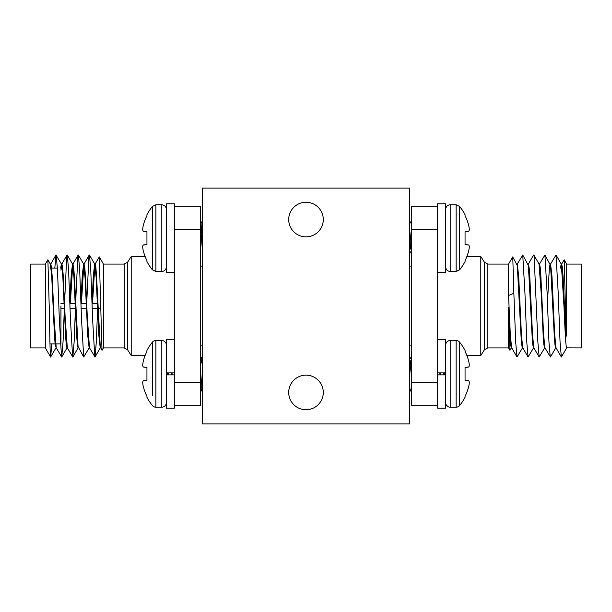 <?xml version="1.0" encoding="UTF-8"?>
<svg xmlns="http://www.w3.org/2000/svg" width="612" height="612" viewBox="0 0 612 612"><rect width="100%" height="100%" fill="white"/><g stroke="black" fill="none" stroke-linecap="round" stroke-linejoin="round"><path stroke-width="0.92" d="M306 202.266A17.289 17.289 0 0 0 288.711 219.555A17.289 17.289 0 0 0 306 236.844A17.289 17.289 0 0 0 323.289 219.555A17.289 17.289 0 0 0 306 202.266M306 375.156A17.289 17.289 0 0 0 288.711 392.445A17.289 17.289 0 0 0 306 409.734A17.289 17.289 0 0 0 323.289 392.445A17.289 17.289 0 0 0 306 375.156M202.266 188.121L202.266 423.879L409.734 423.879L409.734 188.121L202.266 188.121M566.253 336.149L566.666 335.644L566.666 264.078L564.18 259.779L566.253 336.149L565.84 335.644L563.071 276.356L562.374 267.276L561.678 264.078L561.273 264.078M561.564 264.2L564.18 259.779M509.934 350.301L508.557 347.922L508.557 307.316L509.934 350.301L511.433 347.807M480.795 256.497L484.413 262.219L484.413 349.781L480.795 355.503L480.795 256.497L466.887 256.497M522.724 347.8L521.409 334.512L518.701 276.356L517.316 264.078M522.816 347.922L522.396 347.922L521.669 344.64L520.996 335.644L517.301 265.509L512.711 256.902L508.557 264.078L487.787 264.078L487.787 347.922L484.413 349.781M511.632 347.8L510.316 334.512L508.557 295.535L508.557 264.078M566.666 264.078L581.4 264.078L581.4 347.922L566.666 347.868C565.672 346.874 564.952 328.185 563.95 306L561.342 264.193L556.017 254.99L550.471 264.2M561.449 264.46L560.906 268.071M561.212 264.078L560.408 268.071M566.666 347.868L561.365 357.033L556.017 347.8L554.686 334.512L551.978 276.356L550.586 264.078L550.119 264.078L549.392 267.36L547.449 302.863M556.086 347.922L555.665 347.922L554.939 344.64L554.265 335.644L550.571 265.509L544.925 254.99L539.386 264.2M555.795 347.807L550.471 357.01L544.925 347.8L543.594 334.512L540.886 276.356L540.189 267.276L539.501 264.078L539.034 264.078L541.329 295.152L543.173 335.644L543.846 344.64L544.581 347.922L545.001 347.922M533.817 347.8L532.501 334.512L529.793 276.356L529.097 267.276L528.011 264.078M533.909 347.922L533.488 347.922L532.761 344.64L532.088 335.644L528.386 265.509L522.747 254.99L517.201 264.2M437.679 206.198L411.731 206.198L411.731 405.802L437.679 405.802M508.557 295.535L513.858 293.24L512.764 256.902M561.342 357.003L560.057 342.131L558.205 292.773L556.017 254.99M550.257 357.003L548.964 342.131L547.113 292.773L544.925 254.99M544.703 347.807L539.164 357.003L537.872 342.131L534.177 256.642L533.618 254.997L528.294 264.2M533.618 347.807L528.079 357.003L526.787 342.131L524.935 292.773L522.747 254.99M522.526 347.807L516.987 357.003L515.694 342.131L513.858 293.24M561.365 357.033L566.666 347.922M511.731 347.922L511.311 347.922L510.576 344.64L508.557 307.316M437.679 382.63L411.731 382.63M411.731 229.37L437.679 229.37L437.679 374.865L445.666 374.865L445.666 339.538L437.679 339.538L437.679 372.869L445.666 372.869M45.334 347.922L30.6 347.922L30.6 264.078L45.334 264.078L45.334 347.922L50.635 357.033L51.867 343.929M50.635 357.033C50.199 358.471 49.679 333.571 49.22 306L47.881 259.779L45.334 264.078M127.587 349.781L131.205 355.503L131.205 256.497L127.587 262.219L127.587 349.781L124.213 347.922L124.213 264.078L103.443 264.078L103.443 347.922L102.066 350.301L100.246 346.491L96.551 276.356L95.877 267.36L95.143 264.078L94.73 264.078M95.021 264.193L99.289 256.902L102.005 350.301M60.94 343.929L60.94 306M92.052 302.795L93.368 275.247L94.684 264.078M94.822 264.2L96.138 277.488L98.846 335.644L100.23 347.922M92.511 303.606L94.914 264.438M47.881 259.779L50.436 264.2L51.768 277.488L54.476 335.644L55.172 344.724L56.266 347.922M50.046 268.071L50.551 264.46M50.368 264.078L50.788 264.078L51.515 267.36L52.188 276.356L54.04 316.848L56.205 347.807L61.743 357.003L63.036 342.131L64.321 309.259M60.634 268.071L61.414 264.078M54.812 268.071L55.983 254.99L61.529 264.2L62.86 277.488L65.568 335.644L66.264 344.724L66.953 347.922L67.358 347.922M60.94 270.244L61.644 264.453M61.46 264.078L61.881 264.078L62.608 267.36L63.281 276.356L65.132 316.848L67.297 347.807L72.836 357.003L74.129 342.131L75.414 309.236M69.867 302.749L71.183 275.232L72.499 264.078M72.637 264.2L73.953 277.488L76.661 335.644L77.357 344.724L78.045 347.922L78.451 347.922M70.326 303.606L72.736 264.445M72.545 264.078L72.966 264.078L73.7 267.36L74.373 276.356L78.068 346.491L83.706 357.01L89.253 347.8M80.96 302.772L82.276 275.239L83.592 264.078M83.729 264.2L85.045 277.488L87.753 335.644L89.138 347.922M81.419 303.606L83.829 264.445M83.637 264.078L84.058 264.078L84.785 267.36L85.458 276.356L87.309 316.848L89.474 347.807L95.013 357.003L96.306 342.131L97.599 309.19M70.089 309.137L70.128 308.394M81.182 309.137L81.212 308.394M92.274 309.137L92.305 308.394M174.321 405.802L200.269 405.802L200.269 206.198L174.321 206.198M56.197 254.997L57.49 269.869L59.341 319.227L61.529 357.01M64.551 302.863L66.731 256.642L67.289 254.997L68.582 269.869L70.434 319.227L72.621 357.01M75.636 302.863L77.823 256.642L78.382 254.997L79.675 269.869L81.518 319.227L83.706 357.01M86.728 302.863L88.916 256.642L89.467 254.997L90.76 269.869L92.611 319.227L94.799 357.01M174.321 372.869L166.334 372.869L166.334 339.538L174.321 339.538L174.321 372.869L166.334 372.869L166.334 374.865L174.321 374.865L174.321 229.37L200.269 229.37M174.321 382.63L200.269 382.63M146.941 215.638A50.406 50.215 90 0 0 143.292 225.415A50.406 50.215 90 0 1 146.941 215.638L146.941 214.72A50.467 50.467 0 0 1 152.342 206.489L155.869 204.798L152.342 206.489L152.342 269.777L155.869 271.468L161.805 271.468C164.536 271.223 166.043 269.716 166.334 266.939M143.17 231.214A50.008 19.064 5.4 0 1 142.695 229.86A50.008 19.064 5.4 0 0 143.17 231.214L146.941 231.65L146.941 244.616L143.17 245.052A50.008 19.064 174.6 0 0 142.695 246.407L142.695 247.156A50.008 46.03 167.1 0 0 143.17 250.316L143.292 250.851A50.406 50.215 90 0 0 146.941 260.628L146.941 261.538A50.467 50.467 0 0 0 152.342 269.777M142.695 229.86L142.695 229.11A50.008 46.03 12.9 0 1 143.17 225.95A50.008 46.03 12.9 0 0 142.695 229.11L142.695 229.86M143.292 225.415L143.17 225.95M155.869 271.468L155.869 204.798L161.805 204.798L161.805 271.468M200.545 250.668L200.269 250.056M200.637 220.963L202.266 223.64M202.266 235.666L200.774 221.085M202.266 248.441L200.269 222.722M166.334 231.634L166.334 223.166L166.334 231.634M146.941 260.628A50.406 50.215 90 0 1 143.292 250.851M143.17 250.316A50.008 46.03 167.1 0 1 142.695 247.156L142.695 246.407A50.008 19.064 174.6 0 1 143.17 245.052M146.941 231.65L143.292 231.328L146.941 231.65M143.292 244.938L146.941 244.616M166.334 203.796L166.334 272.447L174.321 272.447L174.321 203.796L166.334 203.796M152.342 395.834L152.342 342.223A50.467 50.467 0 0 0 146.941 350.462L146.941 351.372A50.406 50.215 90 0 0 143.292 361.149L143.17 361.684A50.008 46.03 12.9 0 0 142.695 364.844L142.695 365.594A50.008 19.064 5.4 0 0 143.17 366.948L146.941 367.384L143.292 367.062L146.941 367.384L146.941 380.35L143.17 380.786A50.008 19.064 174.6 0 0 142.695 382.14L142.695 382.89A50.008 46.03 167.1 0 0 143.17 386.05L143.292 386.585A50.406 50.215 90 0 0 146.941 396.362L146.941 397.28A50.467 50.467 0 0 0 152.342 405.511A4.529 4.529 0 0 0 155.869 407.202L161.805 407.202A4.529 4.529 0 0 0 166.334 402.673M201.455 361.072L200.774 356.819L200.269 356.704M200.361 359.198L200.269 358.456M166.334 362.365L166.334 358.9M143.292 380.672L146.941 380.35L143.292 380.672L146.941 380.35L146.941 367.384L143.292 367.062L146.941 367.384M465.059 367.384L468.708 367.062L465.059 367.384L468.708 367.062L465.059 367.384L465.059 380.35L468.708 380.672L465.059 380.35L465.059 367.384L468.83 366.948A50.008 19.064 -5.4 0 0 469.305 365.594A50.008 19.064 -5.4 0 1 468.83 366.948M409.734 359.374L411.226 356.819L411.731 357.546M445.666 362.365L445.666 358.9M468.83 386.05A50.008 46.03 -167.1 0 0 469.305 382.89L469.305 382.14A50.008 19.064 -174.6 0 0 468.83 380.786A50.008 19.064 -174.6 0 1 469.305 382.14L469.305 382.89A50.008 46.03 -167.1 0 1 468.83 386.05L468.708 386.585A50.406 50.215 -90 0 1 465.059 396.362L465.059 397.28A50.467 50.467 0 0 1 459.658 405.511L459.658 395.834L459.658 405.511A4.529 4.529 0 0 1 456.131 407.202L456.131 340.532L450.195 340.532A4.529 4.529 0 0 0 445.666 345.061M469.305 247.156A50.008 46.03 -167.1 0 1 468.83 250.316A50.008 46.03 -167.1 0 0 469.305 247.156L469.305 246.407A50.008 19.064 -174.6 0 0 468.83 245.052L465.059 244.616L468.708 244.938L465.059 244.616L468.708 244.938L465.059 244.616L465.059 231.65L468.83 231.214A50.008 19.064 -5.4 0 0 469.305 229.86L469.305 229.11A50.008 46.03 -12.9 0 0 468.83 225.95L468.708 225.415A50.406 50.215 -90 0 0 465.059 215.638L465.059 214.72A50.467 50.467 0 0 0 459.658 206.489L456.131 204.798L450.195 204.798C447.441 205.066 445.934 206.573 445.666 209.327C445.934 206.573 447.441 205.066 450.195 204.798L450.195 271.468C447.464 271.223 445.957 269.716 445.666 266.939M411.226 221.085L409.734 223.64L411.471 221.039M411.363 220.963L411.731 221.812M465.059 231.65L468.708 231.328L465.059 231.65M437.679 272.455L445.666 272.455L445.666 203.804L437.679 203.804L437.679 272.455M465.059 260.628A50.406 50.215 -90 0 0 468.708 250.851A50.406 50.215 -90 0 1 465.059 260.628L465.059 261.538A50.467 50.467 0 0 1 459.658 269.777L459.658 206.489L456.131 204.798L456.131 271.468L450.195 271.468M469.305 229.86L469.305 229.11L469.305 229.86A50.008 19.064 -5.4 0 1 468.83 231.214M465.059 215.638A50.406 50.215 -90 0 1 468.708 225.415M468.83 225.95A50.008 46.03 -12.9 0 1 469.305 229.11M409.734 239.935L410.767 248.985L411.731 250.668M409.734 230.602L411.731 249.382M445.666 233.157L445.666 231.634M468.708 250.851L468.83 250.316M465.059 244.616L468.708 244.938M166.334 374.865L166.334 408.204L174.321 408.204L174.321 374.865M152.342 342.223A4.529 4.529 0 0 1 155.869 340.532L155.869 407.202M155.869 340.532L161.805 340.532A4.529 4.529 0 0 1 166.334 345.061M202.266 363.842L200.269 359.037M168.644 374.865L168.461 372.869M167.757 374.865L167.566 372.869M172.186 374.865L172.049 372.869M168.621 372.869L168.552 373.871M171.291 374.865L171.153 372.869M202.266 390.854L200.269 368.554M202.266 391.037L201.409 390.93L200.269 381.429M146.941 396.362A50.406 50.215 90 0 1 143.292 386.585M143.17 386.05A50.008 46.03 167.1 0 1 142.695 382.89L142.695 382.14A50.008 19.064 174.6 0 1 143.17 380.786M143.17 366.948A50.008 19.064 5.4 0 1 142.695 365.594L142.695 364.844A50.008 46.03 12.9 0 1 143.17 361.684M143.292 361.149A50.406 50.215 90 0 1 146.941 351.372M465.059 351.372A50.406 50.215 -90 0 1 468.708 361.149A50.406 50.215 -90 0 0 465.059 351.372L465.059 350.462A50.467 50.467 0 0 0 459.658 342.223L459.658 351.908M459.658 405.511L459.658 342.223A4.529 4.529 0 0 0 456.131 340.532M468.83 361.684A50.008 46.03 -12.9 0 1 469.305 364.844L469.305 365.594L469.305 364.844A50.008 46.03 -12.9 0 0 468.83 361.684L468.708 361.149M456.131 407.202L450.195 407.202A4.529 4.529 0 0 1 445.666 402.673L445.735 403.453M409.742 361.478L411.731 377.749M409.734 361.332L410.468 361.332L411.731 368.348M439.791 372.869L439.974 374.865M440.678 372.869L440.869 374.865M443.356 374.865L443.448 373.871L443.516 374.865M443.379 372.869L443.448 373.871M444.274 372.869L444.411 374.865M409.734 387.595L410.468 391.037L411.731 388.964M468.83 380.786L465.059 380.35M437.679 374.865L437.679 408.204L445.666 408.204L445.666 374.865M161.805 340.532L161.805 407.202M449.43 407.141L450.195 407.202L450.195 340.532M409.734 266.075L411.731 266.075M517.308 264.078L516.918 264.078M533.84 347.8L539.164 357.003M522.747 347.8L528.079 357.003M511.663 347.8L516.987 357.003M533.84 254.99L539.157 264.193M508.557 347.922L487.787 347.922M480.795 355.503L466.887 355.503M484.413 262.219L487.787 264.078M409.734 345.925L411.731 345.925M202.266 266.075L200.269 266.075M131.205 256.497L145.113 256.497M100.743 308.394L98.05 308.394M97.56 308.394L92.244 308.394M86.468 308.394L81.159 308.394M75.383 308.394L70.066 308.394M64.291 308.394L60.94 308.394M60.359 343.929L55.593 343.929M55.088 343.929L49.977 343.929M89.145 347.922L89.536 347.922M55.983 347.8L50.658 357.003M67.075 347.8L61.743 357.003M72.614 264.2L67.289 254.997M78.16 347.8L72.836 357.003M83.706 264.2L78.382 254.997M94.799 264.2L89.467 254.997M100.337 347.8L95.013 357.003M55.983 254.99L50.658 264.193M67.075 254.99L61.751 264.193M78.16 254.99L72.843 264.193M89.253 254.99L83.928 264.193M100.238 347.922L100.628 347.922M103.443 347.922L124.213 347.922M57.406 268.071L51.592 268.071M97.362 303.606L92.075 303.606M86.269 303.606L80.991 303.606M75.177 303.606L69.898 303.606M64.084 303.606L60.94 303.606M131.205 355.503L145.113 355.503M127.587 262.219L124.213 264.078M103.443 264.078L99.297 256.902M202.266 345.925L200.269 345.925M161.805 204.798C164.559 205.066 166.066 206.573 166.334 209.327C166.066 206.573 164.559 205.066 161.805 204.798M200.774 356.819L202.266 359.374M153.428 406.49L154.423 406.965M448.244 406.766L446.508 405.312M458.572 406.49L457.577 406.965M411.455 250.668L409.734 253.62M459.658 269.777L456.131 271.468M202.266 361.332L201.608 361.332M200.269 388.964L201.409 390.93M409.734 391.037L410.468 391.037M411.731 359.037L410.392 361.332"/></g></svg>
